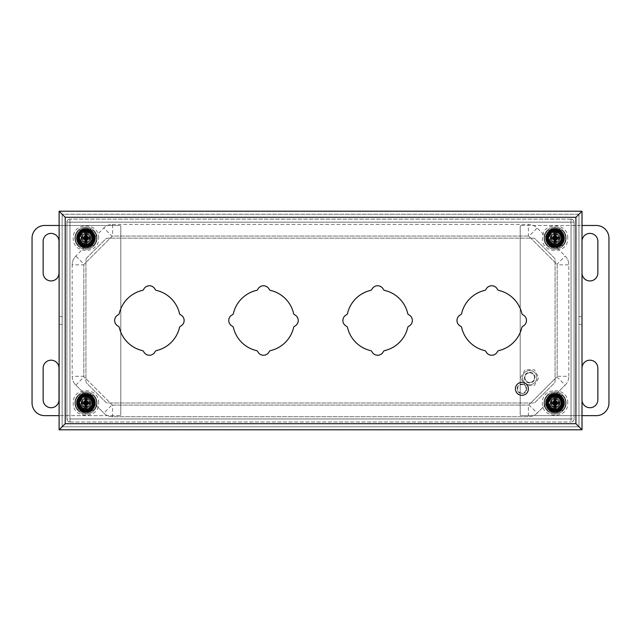 <?xml version="1.0" encoding="UTF-8"?>
<svg xmlns="http://www.w3.org/2000/svg" width="641" height="641" viewBox="0 0 641 641"><rect width="100%" height="100%" fill="white"/><g stroke="black" fill="none" stroke-linecap="round" stroke-linejoin="round"><path stroke-width="0.48" stroke-dasharray="3.21 2.4" d="M521.91 384.071A4.767 4.767 0 0 1 526.037 391.226A4.767 4.767 0 0 1 517.776 391.226A4.767 4.767 0 0 1 521.91 384.071A4.767 4.767 0 0 0 517.143 388.839A4.767 4.767 0 0 0 521.91 393.606A4.767 4.767 0 0 0 526.678 388.839A4.767 4.767 0 0 0 521.91 384.071M526.165 388.839A4.263 4.263 0 0 0 519.779 385.153A4.263 4.263 0 0 0 519.779 392.532A4.263 4.263 0 0 0 526.165 388.839M521.91 382.348A6.49 6.49 0 0 1 527.527 392.084A6.49 6.49 0 0 1 516.285 392.084A6.49 6.49 0 0 1 521.91 382.348M59.116 225.472L119.787 225.472A1.018 1.018 0 0 1 120.804 226.481L120.804 414.639A1.018 1.018 0 0 1 119.787 415.656L59.116 415.656M58.996 368.11A7.924 7.924 0 0 0 51.072 360.186A7.924 7.924 0 0 0 43.147 368.11L43.147 399.808A7.924 7.924 0 0 0 51.072 407.732A7.924 7.924 0 0 0 58.996 399.808L58.996 368.11M58.996 273.018L58.996 241.32A7.924 7.924 0 0 0 51.072 233.396A7.924 7.924 0 0 0 43.147 241.32L43.147 273.018A7.924 7.924 0 0 0 51.072 280.942A7.924 7.924 0 0 0 58.996 273.018M119.787 415.656L44.726 415.656A12.676 12.676 0 0 1 32.05 402.981L32.05 238.148A12.676 12.676 0 0 1 44.726 225.472L119.787 225.472A1.018 1.018 0 0 1 120.804 226.481L120.804 414.639A1.018 1.018 0 0 1 119.787 415.656M582.004 241.32L582.004 273.018A7.924 7.924 0 0 0 589.928 280.942A7.924 7.924 0 0 0 597.853 273.018L597.853 241.32A7.924 7.924 0 0 0 589.928 233.396A7.924 7.924 0 0 0 582.004 241.32L582.004 273.018M582.004 368.11L582.004 399.808A7.924 7.924 0 0 0 589.928 407.732A7.924 7.924 0 0 0 597.853 399.808L597.853 368.11A7.924 7.924 0 0 0 589.928 360.186A7.924 7.924 0 0 0 582.004 368.11L582.004 399.808M582.004 415.656L521.213 415.656A1.018 1.018 0 0 1 520.196 414.639L520.196 226.481A1.018 1.018 0 0 1 521.213 225.472L582.004 225.472M521.213 225.472L596.274 225.472A12.676 12.676 0 0 1 608.95 238.148L608.95 402.981A12.676 12.676 0 0 1 596.274 415.656L521.213 415.656A1.018 1.018 0 0 1 520.196 414.639L520.196 226.481A1.018 1.018 0 0 1 521.213 225.472M529.706 370.522A7.099 7.099 0 0 1 535.852 381.171A7.099 7.099 0 0 1 523.553 381.171A7.099 7.099 0 0 1 529.706 370.522A7.099 7.099 0 0 0 523.553 381.171A7.099 7.099 0 0 0 535.852 381.171A7.099 7.099 0 0 0 529.706 370.522M520.572 377.621L525.139 369.705L534.274 369.705L538.841 377.621L534.274 385.529L525.139 385.529L520.572 377.621L525.139 385.529L534.274 385.529L538.841 377.621L534.274 369.705L525.139 369.705L520.572 377.621M529.706 372.293A5.328 5.328 0 0 1 534.314 380.281A5.328 5.328 0 0 1 525.091 380.281A5.328 5.328 0 0 1 529.706 372.293M529.706 382.437A4.816 4.816 0 0 0 534.522 377.621A4.816 4.816 0 0 0 529.706 372.798A4.816 4.816 0 0 0 524.891 377.621A4.816 4.816 0 0 0 529.706 382.437M529.706 372.798A4.816 4.816 0 0 0 525.532 380.025A4.816 4.816 0 0 0 533.881 380.025A4.816 4.816 0 0 0 529.706 372.798M78.531 238.148A7.404 7.404 0 0 1 89.636 231.738A7.404 7.404 0 0 1 89.636 244.566A7.404 7.404 0 0 1 78.531 238.148A7.404 7.404 0 0 0 89.636 244.558A7.404 7.404 0 0 0 89.636 231.738A7.404 7.404 0 0 0 78.531 238.148L78.531 238.148A7.404 7.404 0 0 0 89.636 244.558A7.404 7.404 0 0 0 89.636 231.738A7.404 7.404 0 0 0 78.531 238.148M79.091 238.148A6.851 6.851 0 0 0 89.363 244.077A6.851 6.851 0 0 0 89.355 232.218A6.851 6.851 0 0 0 79.091 238.148L79.091 238.148A6.851 6.851 0 0 0 89.363 244.077A6.851 6.851 0 0 0 89.363 232.218A6.851 6.851 0 0 0 79.091 238.148M93.338 238.148A7.404 7.404 0 0 0 82.232 231.738A7.404 7.404 0 0 0 82.232 244.566A7.404 7.404 0 0 0 93.338 238.148A7.404 7.404 0 0 1 85.926 245.551A7.404 7.404 0 0 1 78.531 238.14A7.404 7.404 0 0 1 85.942 230.744A7.404 7.404 0 0 1 93.338 238.148A7.404 7.404 0 0 1 85.926 245.551A7.404 7.404 0 0 1 78.531 238.14A7.404 7.404 0 0 1 85.942 230.744A7.404 7.404 0 0 1 93.338 238.148M85.934 246.064C96.142 246.505 96.142 229.79 85.934 230.239C75.734 229.79 75.734 246.505 85.934 246.064M94.556 238.148A8.621 8.621 0 0 0 81.623 230.68A8.621 8.621 0 0 0 81.623 245.615A8.621 8.621 0 0 0 94.556 238.148A8.621 8.621 0 0 1 81.623 245.615A8.621 8.621 0 0 1 81.623 230.68A8.621 8.621 0 0 1 94.556 238.148M92.272 238.148A6.338 6.338 0 0 1 82.769 243.636A6.338 6.338 0 0 1 82.769 232.659A6.338 6.338 0 0 1 92.272 238.148A6.338 6.338 0 0 0 85.942 231.81A6.338 6.338 0 0 0 79.596 238.14A6.338 6.338 0 0 0 85.926 244.485A6.338 6.338 0 0 0 92.272 238.148A6.338 6.338 0 0 0 85.942 231.81A6.338 6.338 0 0 0 79.596 238.14A6.338 6.338 0 0 0 85.926 244.485A6.338 6.338 0 0 0 92.272 238.148M85.934 243.981C93.458 244.309 93.458 231.986 85.934 232.314C78.41 231.986 78.41 244.309 85.934 243.981M90.758 238.148A4.816 4.816 0 0 1 83.53 242.322A4.816 4.816 0 0 1 83.53 233.973A4.816 4.816 0 0 1 90.758 238.148A4.816 4.816 0 0 0 83.53 233.973A4.816 4.816 0 0 0 83.53 242.322A4.816 4.816 0 0 0 90.758 238.148M547.662 238.148A7.404 7.404 0 0 1 558.768 231.738A7.404 7.404 0 0 1 558.768 244.566A7.404 7.404 0 0 1 547.662 238.148A7.404 7.404 0 0 0 558.768 244.558A7.404 7.404 0 0 0 558.768 231.738A7.404 7.404 0 0 0 547.662 238.148L547.662 238.148A7.404 7.404 0 0 0 558.768 244.558A7.404 7.404 0 0 0 558.768 231.738A7.404 7.404 0 0 0 547.662 238.148M548.215 238.148A6.851 6.851 0 0 0 558.487 244.077A6.851 6.851 0 0 0 558.487 232.218A6.851 6.851 0 0 0 548.215 238.148L548.215 238.148A6.851 6.851 0 0 0 558.487 244.077A6.851 6.851 0 0 0 558.487 232.218A6.851 6.851 0 0 0 548.215 238.148M562.469 238.148A7.404 7.404 0 0 0 551.364 231.738A7.404 7.404 0 0 0 551.364 244.566A7.404 7.404 0 0 0 562.469 238.148A7.404 7.404 0 0 1 555.05 245.551A7.404 7.404 0 0 1 547.662 238.14A7.404 7.404 0 0 1 555.066 230.744A7.404 7.404 0 0 1 562.469 238.148A7.404 7.404 0 0 1 555.05 245.551A7.404 7.404 0 0 1 547.662 238.14A7.404 7.404 0 0 1 555.066 230.744A7.404 7.404 0 0 1 562.469 238.148M555.066 246.064C565.266 246.505 565.266 229.79 555.066 230.239C544.858 229.79 544.858 246.505 555.066 246.064M563.687 238.148A8.621 8.621 0 0 0 550.755 230.68A8.621 8.621 0 0 0 550.755 245.615A8.621 8.621 0 0 0 563.687 238.148A8.621 8.621 0 0 1 550.755 245.615A8.621 8.621 0 0 1 550.755 230.68A8.621 8.621 0 0 1 563.687 238.148M561.404 238.148A6.338 6.338 0 0 1 551.893 243.636A6.338 6.338 0 0 1 551.893 232.659A6.338 6.338 0 0 1 561.404 238.148A6.338 6.338 0 0 0 555.066 231.81A6.338 6.338 0 0 0 548.728 238.14A6.338 6.338 0 0 0 555.05 244.485A6.338 6.338 0 0 0 561.404 238.148A6.338 6.338 0 0 0 555.066 231.81A6.338 6.338 0 0 0 548.728 238.14A6.338 6.338 0 0 0 555.05 244.485A6.346 6.346 0 0 1 548.712 238.148A6.346 6.346 0 0 1 555.066 231.802A6.346 6.346 0 0 0 549.561 241.32A6.346 6.346 0 0 0 560.563 241.32A6.346 6.346 0 0 0 555.066 231.802A6.346 6.346 0 0 1 561.412 238.148A6.346 6.346 0 0 1 555.066 244.501A6.338 6.338 0 0 0 561.404 238.148M555.066 243.981C562.59 244.309 562.59 231.986 555.066 232.314C547.542 231.986 547.542 244.309 555.066 243.981M559.881 238.148A4.816 4.816 0 0 1 552.654 242.322A4.816 4.816 0 0 1 552.654 233.973A4.816 4.816 0 0 1 559.881 238.148A4.816 4.816 0 0 0 552.654 233.973A4.816 4.816 0 0 0 552.654 242.322A4.816 4.816 0 0 0 559.881 238.148M547.662 402.981A7.404 7.404 0 0 1 558.768 396.563A7.404 7.404 0 0 1 558.768 409.391A7.404 7.404 0 0 1 547.662 402.981A7.404 7.404 0 0 0 558.768 409.391A7.404 7.404 0 0 0 558.768 396.563A7.404 7.404 0 0 0 547.662 402.981L547.662 402.981A7.404 7.404 0 0 0 558.768 409.391A7.404 7.404 0 0 0 558.768 396.563A7.404 7.404 0 0 0 547.662 402.981M548.215 402.981A6.851 6.851 0 0 0 558.487 408.91A6.851 6.851 0 0 0 558.487 397.051A6.851 6.851 0 0 0 548.215 402.981L548.215 402.981A6.851 6.851 0 0 0 558.487 408.91A6.851 6.851 0 0 0 558.487 397.051A6.851 6.851 0 0 0 548.215 402.981M562.469 402.981A7.404 7.404 0 0 0 551.364 396.563A7.404 7.404 0 0 0 551.364 409.391A7.404 7.404 0 0 0 562.469 402.981A7.404 7.404 0 0 1 555.05 410.384A7.404 7.404 0 0 1 547.662 402.973A7.404 7.404 0 0 1 555.066 395.569A7.404 7.404 0 0 1 562.469 402.981A7.404 7.404 0 0 1 555.05 410.384A7.404 7.404 0 0 1 547.662 402.973A7.404 7.404 0 0 1 555.066 395.569A7.404 7.404 0 0 1 562.469 402.981M555.066 410.889C565.266 411.33 565.266 394.624 555.066 395.064C544.858 394.624 544.858 411.33 555.066 410.889M563.687 402.981A8.621 8.621 0 0 0 550.755 395.513A8.621 8.621 0 0 0 550.755 410.448A8.621 8.621 0 0 0 563.687 402.981A8.621 8.621 0 0 1 550.755 410.448A8.621 8.621 0 0 1 550.755 395.513A8.621 8.621 0 0 1 563.687 402.981M561.404 402.981A6.338 6.338 0 0 1 551.893 408.469A6.338 6.338 0 0 1 551.893 397.484A6.338 6.338 0 0 1 561.404 402.981A6.338 6.338 0 0 0 555.066 396.635A6.338 6.338 0 0 0 548.728 402.973A6.338 6.338 0 0 0 555.05 409.319A6.338 6.338 0 0 0 561.404 402.981A6.338 6.338 0 0 0 555.066 396.635A6.338 6.338 0 0 0 548.728 402.973A6.338 6.338 0 0 0 555.05 409.319A6.338 6.338 0 0 0 561.404 402.981M555.066 408.814C562.59 409.142 562.59 396.819 555.066 397.148C547.542 396.819 547.542 409.142 555.066 408.814M559.881 402.981A4.816 4.816 0 0 1 552.654 407.147A4.816 4.816 0 0 1 552.654 398.806A4.816 4.816 0 0 1 559.881 402.981A4.816 4.816 0 0 0 552.654 398.806A4.816 4.816 0 0 0 552.654 407.147A4.816 4.816 0 0 0 559.881 402.981M78.531 402.981A7.404 7.404 0 0 1 89.636 396.563A7.404 7.404 0 0 1 89.636 409.391A7.404 7.404 0 0 1 78.531 402.981A7.404 7.404 0 0 0 89.636 409.391A7.404 7.404 0 0 0 89.636 396.563A7.404 7.404 0 0 0 78.531 402.981L78.531 402.981A7.404 7.404 0 0 0 89.636 409.391A7.404 7.404 0 0 0 89.636 396.563A7.404 7.404 0 0 0 78.531 402.981M79.091 402.981A6.851 6.851 0 0 0 89.363 408.91A6.851 6.851 0 0 0 89.355 397.051A6.851 6.851 0 0 0 79.091 402.981L79.091 402.981A6.851 6.851 0 0 0 89.363 408.91A6.851 6.851 0 0 0 89.363 397.051A6.851 6.851 0 0 0 79.091 402.981M93.338 402.981A7.404 7.404 0 0 0 82.232 396.563A7.404 7.404 0 0 0 82.232 409.391A7.404 7.404 0 0 0 93.338 402.981A7.404 7.404 0 0 1 85.926 410.384A7.404 7.404 0 0 1 78.531 402.973A7.404 7.404 0 0 1 85.942 395.569A7.404 7.404 0 0 1 93.338 402.981A7.404 7.404 0 0 1 85.926 410.384A7.404 7.404 0 0 1 78.531 402.973A7.404 7.404 0 0 1 85.942 395.569A7.404 7.404 0 0 1 93.338 402.981M85.934 410.889C96.142 411.33 96.142 394.624 85.934 395.064C75.734 394.624 75.734 411.33 85.934 410.889M94.556 402.981A8.621 8.621 0 0 0 81.623 395.513A8.621 8.621 0 0 0 81.623 410.448A8.621 8.621 0 0 0 94.556 402.981A8.621 8.621 0 0 1 81.623 410.448A8.621 8.621 0 0 1 81.623 395.513A8.621 8.621 0 0 1 94.556 402.981M92.272 402.981A6.338 6.338 0 0 1 82.769 408.469A6.338 6.338 0 0 1 82.769 397.484A6.338 6.338 0 0 1 92.272 402.981A6.338 6.338 0 0 0 85.942 396.635A6.338 6.338 0 0 0 79.596 402.973A6.338 6.338 0 0 0 85.926 409.319A6.338 6.338 0 0 0 92.272 402.981A6.338 6.338 0 0 0 85.942 396.635A6.338 6.338 0 0 0 79.596 402.973A6.338 6.338 0 0 0 85.926 409.319A6.338 6.338 0 0 0 92.272 402.981M85.934 408.814C93.458 409.142 93.458 396.819 85.934 397.148C78.41 396.819 78.41 409.142 85.934 408.814M90.758 402.981A4.816 4.816 0 0 1 83.53 407.147A4.816 4.816 0 0 1 83.53 398.806A4.816 4.816 0 0 1 90.758 402.981A4.816 4.816 0 0 0 83.53 398.806A4.816 4.816 0 0 0 83.53 407.147A4.816 4.816 0 0 0 90.758 402.981M85.934 232.571A5.577 5.577 0 0 1 90.766 240.936A5.577 5.577 0 0 1 81.103 240.936A5.577 5.577 0 0 1 85.934 232.571A5.577 5.577 0 0 0 84.412 243.516A5.577 5.577 0 0 0 91.519 238.148A5.577 5.577 0 0 0 85.934 232.571M85.934 228.973A9.182 9.182 0 0 0 77.986 242.739A9.182 9.182 0 0 0 93.882 242.739A9.182 9.182 0 0 0 85.934 228.973M84.412 244.069L84.412 244.566A6.594 6.594 0 0 0 87.456 244.566L87.456 244.069A6.114 6.114 0 0 0 87.456 232.226L87.456 231.738A6.594 6.594 0 0 0 84.412 231.738L84.412 232.226A6.114 6.114 0 0 0 84.412 244.069L84.412 244.566A6.594 6.594 0 0 1 84.412 231.738L84.412 232.226M87.456 232.226L87.456 231.738A6.594 6.594 0 0 1 87.456 244.566L87.456 244.069M85.934 231.553A6.594 6.594 0 0 1 91.647 241.449A6.594 6.594 0 0 1 80.229 241.449A6.594 6.594 0 0 1 85.934 231.553M84.412 245.239A7.251 7.251 0 0 1 84.412 231.056M87.456 231.056A7.251 7.251 0 0 1 87.456 245.239M90.702 238.059A4.767 4.767 0 0 0 85.934 233.38A4.767 4.767 0 0 0 81.167 238.18A4.767 4.767 0 0 0 85.998 242.915A4.767 4.767 0 0 0 90.702 238.059A4.767 4.767 0 0 0 85.934 233.38A4.767 4.767 0 0 1 90.702 238.083A4.767 4.767 0 0 1 85.974 242.915A4.767 4.767 0 0 1 81.167 238.172A4.767 4.767 0 0 1 85.934 233.38A4.767 4.767 0 0 1 90.702 238.083A4.767 4.767 0 0 1 85.974 242.915A4.767 4.767 0 0 1 81.167 238.172A4.767 4.767 0 0 1 85.934 233.38A4.767 4.767 0 0 0 81.167 238.18A4.767 4.767 0 0 0 85.998 242.915A4.767 4.767 0 0 0 90.702 238.059M85.934 236.473A1.675 1.675 0 0 0 84.484 238.989A1.675 1.675 0 0 0 87.384 238.989A1.675 1.675 0 0 0 85.934 236.473M82.232 238.091A3.702 3.702 0 0 0 85.902 241.849A3.702 3.702 0 0 0 89.636 238.172A3.702 3.702 0 0 0 85.934 234.446A3.702 3.702 0 0 0 82.232 238.091M85.934 234.446A3.702 3.702 0 0 1 89.139 239.998A3.702 3.702 0 0 1 82.729 239.998A3.702 3.702 0 0 1 85.934 234.446M84.949 245.791L88.45 245.439L93.642 238.148C94.083 234.502 91.511 231.938 85.934 230.44C80.357 231.938 77.785 234.502 78.226 238.148L78.226 238.236M77.465 238.244A8.469 8.469 0 0 1 86.775 229.718A8.469 8.469 0 0 1 94.387 238.676A8.469 8.469 0 0 1 85.718 246.617A8.469 8.469 0 0 1 77.465 238.244M85.101 230.488L85.101 236.497M85.101 239.798L85.101 245.815M86.775 245.815L86.775 239.798M86.775 236.497L86.775 230.488M555.066 232.571A5.577 5.577 0 0 1 559.897 240.936A5.577 5.577 0 0 1 550.234 240.936A5.577 5.577 0 0 1 555.066 232.571A5.577 5.577 0 0 0 553.544 243.516A5.577 5.577 0 0 0 560.643 238.148A5.577 5.577 0 0 0 555.066 232.571M555.066 228.973A9.182 9.182 0 0 0 547.118 242.739A9.182 9.182 0 0 0 563.014 242.739A9.182 9.182 0 0 0 555.066 228.973M553.544 244.069L553.544 244.566A6.594 6.594 0 0 0 556.588 244.566L556.588 244.069A6.114 6.114 0 0 0 556.588 232.226L556.588 231.738A6.594 6.594 0 0 0 553.544 231.738L553.544 232.226A6.114 6.114 0 0 0 553.544 244.069L553.544 244.566A6.594 6.594 0 0 1 553.544 231.738L553.544 232.226M556.588 232.226L556.588 231.738A6.594 6.594 0 0 1 556.588 244.566L556.588 244.069M555.066 231.553A6.594 6.594 0 0 1 560.771 241.449A6.594 6.594 0 0 1 549.353 241.449A6.594 6.594 0 0 1 555.066 231.553M553.544 245.239A7.251 7.251 0 0 1 553.544 231.056M556.588 231.056A7.251 7.251 0 0 1 556.588 245.239M559.833 238.059A4.767 4.767 0 0 0 555.066 233.38A4.767 4.767 0 0 0 550.298 238.18A4.767 4.767 0 0 0 555.122 242.915A4.767 4.767 0 0 0 559.833 238.059A4.767 4.767 0 0 0 555.066 233.38A4.767 4.767 0 0 1 559.833 238.083A4.767 4.767 0 0 1 555.106 242.915A4.767 4.767 0 0 1 550.298 238.172A4.767 4.767 0 0 1 555.066 233.38A4.767 4.767 0 0 1 559.833 238.083A4.767 4.767 0 0 1 555.106 242.915A4.767 4.767 0 0 1 550.298 238.172A4.767 4.767 0 0 1 555.066 233.38A4.767 4.767 0 0 0 550.298 238.18A4.767 4.767 0 0 0 555.122 242.915A4.767 4.767 0 0 0 559.833 238.059M555.066 236.473A1.675 1.675 0 0 0 553.616 238.989A1.675 1.675 0 0 0 556.516 238.989A1.675 1.675 0 0 0 555.066 236.473M551.364 238.091A3.702 3.702 0 0 0 555.026 241.849A3.702 3.702 0 0 0 558.768 238.172A3.702 3.702 0 0 0 555.066 234.446A3.702 3.702 0 0 0 551.364 238.091M555.066 234.446A3.702 3.702 0 0 1 558.271 239.998A3.702 3.702 0 0 1 551.861 239.998A3.702 3.702 0 0 1 555.066 234.446M554.08 245.791L557.582 245.439L562.774 238.148C563.215 234.502 560.643 231.938 555.066 230.44C549.489 231.938 546.917 234.502 547.358 238.148L547.358 238.236M546.597 238.244A8.469 8.469 0 0 1 555.899 229.718A8.469 8.469 0 0 1 563.519 238.676A8.469 8.469 0 0 1 554.85 246.617A8.469 8.469 0 0 1 546.597 238.244M554.225 230.488L554.225 236.497M554.225 239.798L554.225 245.815M555.899 245.815L555.899 239.798M555.899 236.497L555.899 230.488M555.066 397.396A5.577 5.577 0 0 1 559.897 405.769A5.577 5.577 0 0 1 550.234 405.769A5.577 5.577 0 0 1 555.066 397.396A5.577 5.577 0 0 0 553.544 408.341A5.577 5.577 0 0 0 560.643 402.981A5.577 5.577 0 0 0 555.066 397.396M555.066 393.798A9.182 9.182 0 0 0 547.118 407.564A9.182 9.182 0 0 0 563.014 407.564A9.182 9.182 0 0 0 555.066 393.798M553.544 408.894L553.544 409.391A6.594 6.594 0 0 0 556.588 409.391L556.588 408.894A6.114 6.114 0 0 0 556.588 397.059L556.588 396.563A6.594 6.594 0 0 0 553.544 396.563L553.544 397.059A6.114 6.114 0 0 0 553.544 408.894L553.544 409.391A6.594 6.594 0 0 1 553.544 396.563L553.544 397.059M556.588 397.059L556.588 396.563A6.594 6.594 0 0 1 556.588 409.391L556.588 408.894M555.066 396.386A6.594 6.594 0 0 1 560.771 406.274A6.594 6.594 0 0 1 549.353 406.274A6.594 6.594 0 0 1 555.066 396.386M553.544 410.072A7.251 7.251 0 0 1 553.544 395.89M556.588 395.89A7.251 7.251 0 0 1 556.588 410.072M559.833 402.885A4.767 4.767 0 0 0 555.066 398.213A4.767 4.767 0 0 0 550.298 403.005A4.767 4.767 0 0 0 555.122 407.748A4.767 4.767 0 0 0 559.833 402.885A4.767 4.767 0 0 0 555.066 398.213A4.767 4.767 0 0 1 559.833 402.917A4.767 4.767 0 0 1 555.106 407.748A4.767 4.767 0 0 1 550.298 402.997A4.767 4.767 0 0 1 555.066 398.213A4.767 4.767 0 0 1 559.833 402.917A4.767 4.767 0 0 1 555.106 407.748A4.767 4.767 0 0 1 550.298 402.997A4.767 4.767 0 0 1 555.066 398.213A4.767 4.767 0 0 0 550.298 403.005A4.767 4.767 0 0 0 555.122 407.748A4.767 4.767 0 0 0 559.833 402.885M555.066 401.306A1.675 1.675 0 0 0 553.616 403.814A1.675 1.675 0 0 0 556.516 403.814A1.675 1.675 0 0 0 555.066 401.306M551.364 402.925A3.702 3.702 0 0 0 555.026 406.682A3.702 3.702 0 0 0 558.768 402.997A3.702 3.702 0 0 0 555.066 399.279A3.702 3.702 0 0 0 551.364 402.925M555.066 399.279A3.702 3.702 0 0 1 558.271 404.832A3.702 3.702 0 0 1 551.861 404.832A3.702 3.702 0 0 1 555.066 399.279M554.08 410.625L557.582 410.264L562.774 402.981C563.215 399.335 560.643 396.763 555.066 395.273C549.489 396.763 546.917 399.335 547.358 402.981L547.358 403.069M546.597 403.077A8.469 8.469 0 0 1 555.899 394.552A8.469 8.469 0 0 1 563.519 403.501A8.469 8.469 0 0 1 554.85 411.442A8.469 8.469 0 0 1 546.597 403.077M554.225 395.313L554.225 401.322M554.225 404.631L554.225 410.641M555.899 410.641L555.899 404.631M555.899 401.322L555.899 395.313M85.934 397.396A5.577 5.577 0 0 1 90.766 405.769A5.577 5.577 0 0 1 81.103 405.769A5.577 5.577 0 0 1 85.934 397.396A5.577 5.577 0 0 0 84.412 408.341A5.577 5.577 0 0 0 91.519 402.981A5.577 5.577 0 0 0 85.934 397.396M85.934 393.798A9.182 9.182 0 0 0 77.986 407.564A9.182 9.182 0 0 0 93.882 407.564A9.182 9.182 0 0 0 85.934 393.798M84.412 408.894L84.412 409.391A6.594 6.594 0 0 0 87.456 409.391L87.456 408.894A6.114 6.114 0 0 0 87.456 397.059L87.456 396.563A6.594 6.594 0 0 0 84.412 396.563L84.412 397.059A6.114 6.114 0 0 0 84.412 408.894L84.412 409.391A6.594 6.594 0 0 1 84.412 396.563L84.412 397.059M87.456 397.059L87.456 396.563A6.594 6.594 0 0 1 87.456 409.391L87.456 408.894M85.934 396.386A6.594 6.594 0 0 1 91.647 406.274A6.594 6.594 0 0 1 80.229 406.274A6.594 6.594 0 0 1 85.934 396.386M84.412 410.072A7.251 7.251 0 0 1 84.412 395.89M87.456 395.89A7.251 7.251 0 0 1 87.456 410.072M90.702 402.885A4.767 4.767 0 0 0 85.934 398.213A4.767 4.767 0 0 0 81.167 403.005A4.767 4.767 0 0 0 85.998 407.748A4.767 4.767 0 0 0 90.702 402.885A4.767 4.767 0 0 0 85.934 398.213A4.767 4.767 0 0 1 90.702 402.917A4.767 4.767 0 0 1 85.974 407.748A4.767 4.767 0 0 1 81.167 402.997A4.767 4.767 0 0 1 85.934 398.213A4.767 4.767 0 0 1 90.702 402.917A4.767 4.767 0 0 1 85.974 407.748A4.767 4.767 0 0 1 81.167 402.997A4.767 4.767 0 0 1 85.934 398.213A4.767 4.767 0 0 0 81.167 403.005A4.767 4.767 0 0 0 85.998 407.748A4.767 4.767 0 0 0 90.702 402.885M85.934 401.306A1.675 1.675 0 0 0 84.484 403.814A1.675 1.675 0 0 0 87.384 403.814A1.675 1.675 0 0 0 85.934 401.306M82.232 402.925A3.702 3.702 0 0 0 85.902 406.682A3.702 3.702 0 0 0 89.636 402.997A3.702 3.702 0 0 0 85.934 399.279A3.702 3.702 0 0 0 82.232 402.925M85.934 399.279A3.702 3.702 0 0 1 89.139 404.832A3.702 3.702 0 0 1 82.729 404.832A3.702 3.702 0 0 1 85.934 399.279M84.949 410.625L88.45 410.264L93.642 402.981C94.083 399.335 91.511 396.763 85.934 395.273C80.357 396.763 77.785 399.335 78.226 402.981L78.226 403.069M77.465 403.077A8.469 8.469 0 0 1 86.775 394.552A8.469 8.469 0 0 1 94.387 403.501A8.469 8.469 0 0 1 85.718 411.442A8.469 8.469 0 0 1 77.465 403.077M85.101 395.313L85.101 401.322M85.101 404.631L85.101 410.641M86.775 410.641L86.775 404.631M86.775 401.322L86.775 395.313M528.913 404.848L537.166 413.092L565.178 385.081L537.166 413.092A12.427 12.427 0 0 1 528.376 416.738L112.624 416.738L112.624 405.072L528.376 405.072A0.761 0.761 0 0 0 528.913 404.848L556.933 376.828L528.913 404.848A0.761 0.761 0 0 1 528.376 405.072L528.376 416.738L112.624 416.738A12.427 12.427 0 0 1 103.834 413.092L75.822 385.081L103.834 413.092L112.087 404.848A0.761 0.761 0 0 0 112.624 405.072L528.376 405.072M537.166 413.092A12.427 12.427 0 0 1 528.376 416.738M112.624 405.072A0.761 0.761 0 0 1 112.087 404.848L84.067 376.828A0.761 0.761 0 0 1 83.843 376.291L83.843 264.837A0.761 0.761 0 0 1 84.067 264.3L112.087 236.281A0.761 0.761 0 0 1 112.624 236.056L528.376 236.056A0.761 0.761 0 0 1 528.913 236.281L556.933 264.3A0.761 0.761 0 0 1 557.157 264.837L557.157 376.291A0.761 0.761 0 0 1 556.933 376.828A0.761 0.761 0 0 0 557.157 376.291L568.823 376.291L568.823 264.837A12.427 12.427 0 0 0 565.178 256.047L537.166 228.028A12.427 12.427 0 0 0 528.376 224.39L112.624 224.39A12.427 12.427 0 0 0 103.834 228.028L75.822 256.047A12.427 12.427 0 0 0 72.177 264.837L72.177 376.291A12.427 12.427 0 0 0 75.822 385.081A12.427 12.427 0 0 1 72.177 376.291L83.843 376.291L83.843 264.837A0.761 0.761 0 0 1 84.067 264.3L112.087 236.281A0.761 0.761 0 0 1 112.624 236.056L528.376 236.056A0.761 0.761 0 0 1 528.913 236.281L556.933 264.3A0.761 0.761 0 0 1 557.157 264.837L557.157 376.291M112.624 416.738A12.427 12.427 0 0 1 103.834 413.092M565.178 385.081A12.427 12.427 0 0 0 568.823 376.291A12.427 12.427 0 0 1 565.178 385.081L556.933 376.828M75.822 385.081L84.067 376.828A0.761 0.761 0 0 1 83.843 376.291A0.761 0.761 0 0 0 84.067 376.828L112.087 404.848M568.823 376.291L568.823 264.837A12.427 12.427 0 0 0 565.178 256.047L537.166 228.028A12.427 12.427 0 0 0 528.376 224.39L112.624 224.39A12.427 12.427 0 0 0 103.834 228.028L75.822 256.047A12.427 12.427 0 0 0 72.177 264.837L72.177 376.291M582.004 429.791L582.004 211.21L59.116 211.21L59.116 429.791L582.004 429.791M65.214 217.299L65.214 423.701L62.153 426.762L578.975 426.762L578.975 214.238L578.975 426.762L62.153 426.762L62.153 214.238L578.975 214.238L575.914 217.299L65.214 217.299L62.153 214.238L578.975 214.238M582.004 316.55L582.004 324.45L582.004 316.55L578.975 316.55L578.975 324.45L578.975 316.55L582.004 316.55M59.116 316.55L59.116 324.45L59.116 316.55L62.153 316.55L62.153 324.45L62.153 316.55L59.116 316.55M86.062 231.802A6.346 6.346 0 0 0 80.566 241.32A6.346 6.346 0 0 0 91.559 241.32A6.346 6.346 0 0 0 86.062 231.802A6.346 6.346 0 0 1 92.416 238.148A6.346 6.346 0 0 1 86.062 244.501A6.346 6.346 0 0 1 79.716 238.148A6.346 6.346 0 0 1 86.062 231.802M86.062 396.499A6.346 6.346 0 0 0 80.566 406.025A6.346 6.346 0 0 0 91.559 406.025A6.346 6.346 0 0 0 86.062 396.499A6.346 6.346 0 0 1 92.416 402.852A6.346 6.346 0 0 1 86.062 409.198A6.346 6.346 0 0 1 79.716 402.852A6.346 6.346 0 0 1 86.062 396.499M555.066 396.499A6.346 6.346 0 0 0 549.561 406.025A6.346 6.346 0 0 0 560.563 406.025A6.346 6.346 0 0 0 555.066 396.499A6.346 6.346 0 0 1 561.412 402.852A6.346 6.346 0 0 1 555.066 409.198A6.346 6.346 0 0 1 548.712 402.852A6.346 6.346 0 0 1 555.066 396.499M62.153 426.762L62.153 214.238M522.912 314.803A6.338 6.338 0 0 1 522.912 326.197A2.027 2.027 0 0 0 521.83 327.559A30.912 30.912 0 0 1 498.786 350.595A2.027 2.027 0 0 0 497.432 351.685A6.338 6.338 0 0 1 486.03 351.685A2.027 2.027 0 0 0 484.676 350.595A30.912 30.912 0 0 1 461.64 327.559A2.027 2.027 0 0 0 460.55 326.197A6.338 6.338 0 0 1 460.55 314.803A2.027 2.027 0 0 0 461.64 313.441A30.912 30.912 0 0 1 484.676 290.405A2.027 2.027 0 0 0 486.03 289.315A6.338 6.338 0 0 1 497.432 289.315A2.027 2.027 0 0 0 498.786 290.405A30.912 30.912 0 0 1 521.83 313.441A2.027 2.027 0 0 0 522.912 314.803M180.578 314.803A6.338 6.338 0 0 1 180.578 326.197A2.027 2.027 0 0 0 179.488 327.559A30.912 30.912 0 0 1 156.452 350.595A2.027 2.027 0 0 0 155.09 351.685A6.338 6.338 0 0 1 143.696 351.685A2.027 2.027 0 0 0 142.334 350.595A30.912 30.912 0 0 1 119.298 327.559A2.027 2.027 0 0 0 118.216 326.197A6.338 6.338 0 0 1 118.216 314.803A2.027 2.027 0 0 0 119.298 313.441A30.912 30.912 0 0 1 142.334 290.405A2.027 2.027 0 0 0 143.696 289.315A6.338 6.338 0 0 1 155.09 289.315A2.027 2.027 0 0 0 156.452 290.405A30.912 30.912 0 0 1 179.488 313.441A2.027 2.027 0 0 0 180.578 314.803M232.33 326.197A6.338 6.338 0 0 1 232.33 314.803A2.027 2.027 0 0 0 233.412 313.441A30.912 30.912 0 0 1 256.448 290.405A2.027 2.027 0 0 0 257.81 289.315A6.338 6.338 0 0 1 269.204 289.315A2.027 2.027 0 0 0 270.566 290.405A30.912 30.912 0 0 1 293.602 313.441A2.027 2.027 0 0 0 294.692 314.803A6.338 6.338 0 0 1 294.692 326.197A2.027 2.027 0 0 0 293.602 327.559A30.912 30.912 0 0 1 270.566 350.595A2.027 2.027 0 0 0 269.204 351.685A6.338 6.338 0 0 1 257.81 351.685A2.027 2.027 0 0 0 256.448 350.595A30.912 30.912 0 0 1 233.412 327.559A2.027 2.027 0 0 0 232.33 326.197M346.436 326.197A6.338 6.338 0 0 1 346.436 314.803A2.027 2.027 0 0 0 347.526 313.441A30.912 30.912 0 0 1 370.562 290.405A2.027 2.027 0 0 0 371.924 289.315A6.338 6.338 0 0 1 383.318 289.315A2.027 2.027 0 0 0 384.68 290.405A30.912 30.912 0 0 1 407.716 313.441A2.027 2.027 0 0 0 408.798 314.803A6.338 6.338 0 0 1 408.798 326.197A2.027 2.027 0 0 0 407.716 327.559A30.912 30.912 0 0 1 384.68 350.595A2.027 2.027 0 0 0 383.318 351.685A6.338 6.338 0 0 1 371.924 351.685A2.027 2.027 0 0 0 370.562 350.595A30.912 30.912 0 0 1 347.526 327.559A2.027 2.027 0 0 0 346.436 326.197M578.975 426.762L575.914 423.701L575.914 217.299M62.153 324.45L59.116 324.45L62.153 324.45M582.004 324.45L578.975 324.45L582.004 324.45M69.957 421.994L571.043 421.994L69.957 421.994A3.045 3.045 0 0 1 66.92 418.95L66.92 222.171L66.92 418.95A3.045 3.045 0 0 0 69.957 421.994A3.045 3.045 0 0 1 66.92 418.95L69.957 418.95L69.949 222.171L69.957 418.958L571.043 418.958L69.949 418.95L571.043 418.95L571.051 222.171L571.043 418.958L571.043 222.163L69.949 222.171L69.957 418.95L69.957 222.171L571.043 222.171L571.043 418.95L66.92 418.95A3.045 3.045 0 0 0 69.957 421.994L69.957 418.95L69.957 421.994M574.08 222.171L574.08 418.95L574.08 222.171A3.045 3.045 0 0 0 571.043 219.134L69.957 219.134L571.043 219.134A3.045 3.045 0 0 1 574.08 222.171A3.045 3.045 0 0 0 571.043 219.134L571.043 222.171L571.043 219.134A3.045 3.045 0 0 1 574.08 222.171L571.043 222.171L574.08 222.171M85.934 394.936A8.037 8.037 0 0 0 78.971 406.995A8.037 8.037 0 0 0 92.897 406.995A8.037 8.037 0 0 0 85.934 394.936A8.037 8.037 0 0 0 78.971 406.995A8.037 8.037 0 0 0 92.897 406.995A8.037 8.037 0 0 0 85.934 394.936M555.066 394.936A8.037 8.037 0 0 0 548.103 406.995A8.037 8.037 0 0 0 562.029 406.995A8.037 8.037 0 0 0 555.066 394.936A8.037 8.037 0 0 0 548.103 406.995A8.037 8.037 0 0 0 562.029 406.995A8.037 8.037 0 0 0 555.066 394.936M555.066 230.111A8.037 8.037 0 0 0 548.103 242.17A8.037 8.037 0 0 0 562.029 242.17A8.037 8.037 0 0 0 555.066 230.111A8.037 8.037 0 0 0 548.103 242.17A8.037 8.037 0 0 0 562.029 242.17A8.037 8.037 0 0 0 555.066 230.111M85.934 230.111A8.037 8.037 0 0 0 78.971 242.17A8.037 8.037 0 0 0 92.897 242.17A8.037 8.037 0 0 0 85.934 230.111A8.037 8.037 0 0 0 78.971 242.17A8.037 8.037 0 0 0 92.897 242.17A8.037 8.037 0 0 0 85.934 230.111M86.864 257.826A3.173 3.173 0 0 0 85.934 260.07L85.934 381.058A3.173 3.173 0 0 0 86.864 383.302L105.613 402.051A3.173 3.173 0 0 0 107.856 402.981L533.144 402.981A3.173 3.173 0 0 0 535.387 402.051L554.136 383.302A3.173 3.173 0 0 0 555.066 381.058L555.066 260.07A3.173 3.173 0 0 0 554.136 257.826L535.387 239.077A3.173 3.173 0 0 0 533.144 238.148L107.856 238.148A3.173 3.173 0 0 0 105.613 239.077L86.864 257.826A3.173 3.173 0 0 0 85.934 260.07L85.934 381.058A3.173 3.173 0 0 0 86.864 383.302L105.613 402.051A3.173 3.173 0 0 0 107.856 402.981L533.144 402.981A3.173 3.173 0 0 0 535.387 402.051L554.136 383.302A3.173 3.173 0 0 0 555.066 381.058L555.066 260.07A3.173 3.173 0 0 0 554.136 257.826L535.387 239.077A3.173 3.173 0 0 0 533.144 238.148L107.856 238.148A3.173 3.173 0 0 0 105.613 239.077L86.864 257.826M69.957 219.134A3.045 3.045 0 0 0 66.92 222.171A3.045 3.045 0 0 1 69.957 219.134A3.045 3.045 0 0 0 66.92 222.171A3.045 3.045 0 0 1 69.957 219.134L69.957 222.171L66.92 222.171L69.957 222.171L69.957 219.134M574.08 418.95A3.045 3.045 0 0 1 571.043 421.994A3.045 3.045 0 0 0 574.08 418.95L571.043 418.95L571.043 421.994L571.043 418.95L574.08 418.95M85.934 391.907A11.073 11.073 0 0 0 76.343 408.517A11.073 11.073 0 0 0 95.525 408.517A11.073 11.073 0 0 0 85.934 391.907A11.073 11.073 0 0 0 76.343 408.517A11.073 11.073 0 0 0 95.525 408.517A11.073 11.073 0 0 0 85.934 391.907M555.066 391.907A11.073 11.073 0 0 0 545.475 408.517A11.073 11.073 0 0 0 564.657 408.517A11.073 11.073 0 0 0 555.066 391.907A11.073 11.073 0 0 0 545.475 408.517A11.073 11.073 0 0 0 564.657 408.517A11.073 11.073 0 0 0 555.066 391.907M555.066 227.074A11.073 11.073 0 0 0 545.475 243.684A11.073 11.073 0 0 0 564.657 243.684A11.073 11.073 0 0 0 555.066 227.074A11.073 11.073 0 0 0 545.475 243.684A11.073 11.073 0 0 0 564.657 243.684A11.073 11.073 0 0 0 555.066 227.074M85.934 227.074A11.073 11.073 0 0 0 76.343 243.684A11.073 11.073 0 0 0 95.525 243.684A11.073 11.073 0 0 0 85.934 227.074A11.073 11.073 0 0 0 76.343 243.684A11.073 11.073 0 0 0 95.525 243.684A11.073 11.073 0 0 0 85.934 227.074M96.27 238.148C96.839 251.472 75.029 251.472 75.606 238.148C75.029 224.823 96.839 224.823 96.27 238.148C96.855 243.035 93.41 246.481 85.934 248.484C78.458 246.481 75.013 243.035 75.606 238.148C75.013 233.26 78.458 229.823 85.934 227.819C93.41 229.823 96.855 233.26 96.27 238.148M565.394 238.148C565.971 251.472 544.161 251.472 544.73 238.148C544.161 224.823 565.971 224.823 565.394 238.148C565.987 243.035 562.542 246.481 555.066 248.484C547.59 246.481 544.145 243.035 544.73 238.148C544.145 233.26 547.59 229.823 555.066 227.819C562.542 229.823 565.987 233.26 565.394 238.148M565.394 402.981C565.971 416.305 544.161 416.305 544.73 402.981C544.161 389.656 565.971 389.648 565.394 402.981C565.987 407.86 562.542 411.306 555.066 413.309C547.59 411.306 544.145 407.86 544.73 402.981C544.145 398.093 547.59 394.648 555.066 392.645C562.542 394.648 565.987 398.093 565.394 402.981M96.27 402.981C96.839 416.305 75.029 416.305 75.606 402.981C75.029 389.656 96.839 389.648 96.27 402.981C96.855 407.86 93.41 411.306 85.934 413.309C78.458 411.306 75.013 407.86 75.606 402.981C75.013 398.093 78.458 394.648 85.934 392.645C93.41 394.648 96.855 398.093 96.27 402.981M90.477 238.059A4.543 4.543 0 0 0 85.934 233.604A4.543 4.543 0 0 0 81.391 238.18A4.543 4.543 0 0 0 85.998 242.691A4.543 4.543 0 0 0 90.477 238.059M90.477 238.083A4.543 4.543 0 0 1 85.934 242.691A4.543 4.543 0 0 1 81.391 238.172A4.543 4.543 0 0 1 85.894 233.604A4.543 4.543 0 0 1 90.477 238.083M85.934 242.074A3.926 3.926 0 0 1 82.008 238.091A3.926 3.926 0 0 1 85.974 234.221A3.926 3.926 0 0 1 89.86 238.172A3.926 3.926 0 0 1 85.934 242.074M559.609 238.059A4.543 4.543 0 0 0 555.066 233.604A4.543 4.543 0 0 0 550.523 238.18A4.543 4.543 0 0 0 555.122 242.691A4.543 4.543 0 0 0 559.609 238.059M559.609 238.083A4.543 4.543 0 0 1 555.066 242.691A4.543 4.543 0 0 1 550.523 238.172A4.543 4.543 0 0 1 555.026 233.604A4.543 4.543 0 0 1 559.609 238.083M555.066 242.074A3.926 3.926 0 0 1 551.14 238.091A3.926 3.926 0 0 1 555.098 234.221A3.926 3.926 0 0 1 558.992 238.172A3.926 3.926 0 0 1 555.066 242.074M559.609 402.885A4.543 4.543 0 0 0 555.066 398.43A4.543 4.543 0 0 0 550.523 403.005A4.543 4.543 0 0 0 555.122 407.524A4.543 4.543 0 0 0 559.609 402.885M559.609 402.917A4.543 4.543 0 0 1 555.066 407.524A4.543 4.543 0 0 1 550.523 402.997A4.543 4.543 0 0 1 555.026 398.43A4.543 4.543 0 0 1 559.609 402.917M555.066 406.907A3.926 3.926 0 0 1 551.14 402.917A3.926 3.926 0 0 1 555.098 399.055A3.926 3.926 0 0 1 558.992 402.997A3.926 3.926 0 0 1 555.066 406.907M90.477 402.885A4.543 4.543 0 0 0 85.934 398.43A4.543 4.543 0 0 0 81.391 403.005A4.543 4.543 0 0 0 85.998 407.524A4.543 4.543 0 0 0 90.477 402.885M90.477 402.917A4.543 4.543 0 0 1 85.934 407.524A4.543 4.543 0 0 1 81.391 402.997A4.543 4.543 0 0 1 85.894 398.43A4.543 4.543 0 0 1 90.477 402.917M85.934 406.907A3.926 3.926 0 0 1 82.008 402.917A3.926 3.926 0 0 1 85.974 399.055A3.926 3.926 0 0 1 89.86 402.997A3.926 3.926 0 0 1 85.934 406.907M557.157 264.837A0.761 0.761 0 0 0 556.933 264.3L565.178 256.047A12.427 12.427 0 0 1 568.823 264.837L557.157 264.837M528.913 236.281A0.761 0.761 0 0 0 528.376 236.056L528.376 224.39A12.427 12.427 0 0 1 537.166 228.028L528.913 236.281M112.624 236.056A0.761 0.761 0 0 0 112.087 236.281L103.834 228.028A12.427 12.427 0 0 1 112.624 224.39L112.624 236.056M84.067 264.3A0.761 0.761 0 0 0 83.843 264.837L72.177 264.837A12.427 12.427 0 0 1 75.822 256.047L84.067 264.3M65.214 423.701L575.914 423.701M571.043 222.171L69.957 222.171L69.957 418.95L571.043 418.95L571.043 222.171L571.043 418.95L69.957 418.95L69.957 222.171L571.051 222.171M98.618 238.148C99.347 221.938 72.858 221.674 73.258 237.891C72.217 254.413 99.331 254.685 98.618 238.148M567.742 238.148C568.471 221.938 541.982 221.674 542.39 237.891C541.341 254.413 568.455 254.685 567.742 238.148M567.742 402.981C568.471 386.771 541.982 386.507 542.39 402.724C541.341 419.238 568.455 419.51 567.742 402.981M98.618 402.981C99.347 386.771 72.858 386.507 73.258 402.724C72.217 419.238 99.331 419.51 98.618 402.981"/><path stroke-width="0.96" d="M521.91 382.348A6.49 6.49 0 0 1 527.527 392.084A6.49 6.49 0 0 1 516.285 392.084A6.49 6.49 0 0 1 521.91 382.348M58.996 399.808L58.996 368.11A7.924 7.924 0 0 0 51.072 360.186A7.924 7.924 0 0 0 43.147 368.11L43.147 399.808A7.924 7.924 0 0 0 51.072 407.732A7.924 7.924 0 0 0 58.996 399.808M43.147 273.018A7.924 7.924 0 0 0 51.072 280.942A7.924 7.924 0 0 0 58.996 273.018L58.996 241.32A7.924 7.924 0 0 0 51.072 233.396A7.924 7.924 0 0 0 43.147 241.32L43.147 273.018M59.116 415.656L44.726 415.656A12.676 12.676 0 0 1 32.05 402.981L32.05 238.148A12.676 12.676 0 0 1 44.726 225.472L59.116 225.472M582.004 273.018A7.924 7.924 0 0 0 589.928 280.942A7.924 7.924 0 0 0 597.853 273.018L597.853 241.32A7.924 7.924 0 0 0 589.928 233.396A7.924 7.924 0 0 0 582.004 241.32M582.004 399.808A7.924 7.924 0 0 0 589.928 407.732A7.924 7.924 0 0 0 597.853 399.808L597.853 368.11A7.924 7.924 0 0 0 589.928 360.186A7.924 7.924 0 0 0 582.004 368.11M582.004 225.472L596.274 225.472A12.676 12.676 0 0 1 608.95 238.148L608.95 402.981A12.676 12.676 0 0 1 596.274 415.656L582.004 415.656M85.934 228.973A9.182 9.182 0 0 0 77.986 242.739A9.182 9.182 0 0 0 93.882 242.739A9.182 9.182 0 0 0 85.934 228.973M78.226 238.236L84.949 245.791M86.775 246.577A8.469 8.469 0 0 1 85.101 246.577L85.101 239.798L85.261 241.433L86.615 241.433L86.775 239.798L86.775 245.815C90.229 245.767 92.52 243.211 93.642 238.148C92.52 233.092 90.229 230.536 86.775 230.488L86.775 236.497L86.615 234.862L85.261 234.862L85.101 236.497L85.101 229.718A8.469 8.469 0 0 1 94.403 238.148A8.469 8.469 0 0 1 86.775 246.577A8.469 8.469 0 0 0 86.775 229.718L86.775 230.488L86.775 229.718M85.101 246.577A8.469 8.469 0 0 1 85.101 229.718L85.101 230.488C81.647 230.536 79.356 233.092 78.226 238.148C79.356 243.211 81.647 245.767 85.101 245.815L85.101 246.577A8.469 8.469 0 0 1 85.101 229.718M85.101 235.768L83.554 237.314L81.88 237.314L81.88 238.989L83.554 238.989L85.101 240.535M86.775 240.535L88.322 238.989L89.996 238.989L89.996 237.314L88.322 237.314L86.775 235.768M86.615 236.217L85.934 238.148L87.336 236.745M86.615 234.862L85.934 238.148L88.322 237.314M85.261 234.862L85.934 238.148L89.996 237.314M85.261 236.217L85.934 238.148L89.996 238.989M84.532 236.745L85.934 238.148L88.322 238.989M83.554 237.314L85.934 238.148L87.336 239.55M81.88 237.314L85.934 238.148L86.615 240.079M81.88 238.989L85.934 238.148L86.615 241.433M83.554 238.989L85.934 238.148L85.261 241.433M84.532 239.55L85.934 238.148L85.261 240.079M555.066 228.973A9.182 9.182 0 0 0 547.118 242.739A9.182 9.182 0 0 0 563.014 242.739A9.182 9.182 0 0 0 555.066 228.973M547.358 238.236L554.08 245.791M555.899 246.577A8.469 8.469 0 0 1 554.225 246.577L554.225 239.798L554.385 241.433L555.739 241.433L555.899 239.798L555.899 245.815C559.353 245.767 561.644 243.211 562.774 238.148C561.644 233.092 559.353 230.536 555.899 230.488L555.899 236.497L555.739 234.862L554.385 234.862L554.225 236.497L554.225 229.718A8.469 8.469 0 0 1 563.535 238.148A8.469 8.469 0 0 1 555.899 246.577A8.469 8.469 0 0 0 555.899 229.718L555.899 230.488L555.899 229.718M554.225 246.577A8.469 8.469 0 0 1 554.225 229.718L554.225 230.488C550.771 230.536 548.48 233.092 547.358 238.148C548.48 243.211 550.771 245.767 554.225 245.815L554.225 246.577A8.469 8.469 0 0 1 554.225 229.718M554.225 235.768L552.678 237.314L551.004 237.314L551.004 238.989L552.678 238.989L554.225 240.535M555.899 240.535L557.446 238.989L559.12 238.989L559.12 237.314L557.446 237.314L555.899 235.768M555.739 236.217L555.066 238.148L556.468 236.745M555.739 234.862L555.066 238.148L557.446 237.314M554.385 234.862L555.066 238.148L559.12 237.314M554.385 236.217L555.066 238.148L559.12 238.989M553.664 236.745L555.066 238.148L557.446 238.989M552.678 237.314L555.066 238.148L556.468 239.55M551.004 237.314L555.066 238.148L555.739 240.079M551.004 238.989L555.066 238.148L555.739 241.433M552.678 238.989L555.066 238.148L554.385 241.433M553.664 239.55L555.066 238.148L554.385 240.079M555.066 393.798A9.182 9.182 0 0 0 547.118 407.564A9.182 9.182 0 0 0 563.014 407.564A9.182 9.182 0 0 0 555.066 393.798M547.358 403.069L554.08 410.625M555.899 411.41A8.469 8.469 0 0 1 554.225 411.41L554.225 404.631L554.385 406.258L555.739 406.258L555.899 404.631L555.899 410.641C559.353 410.593 561.644 408.037 562.774 402.981C561.644 397.917 559.353 395.361 555.899 395.313L555.899 401.322L555.739 399.696L554.385 399.696L554.225 401.322L554.225 394.552A8.469 8.469 0 0 1 563.535 402.981A8.469 8.469 0 0 1 555.899 411.41A8.469 8.469 0 0 0 555.899 394.552L555.899 395.313L555.899 394.552M554.225 411.41A8.469 8.469 0 0 1 554.225 394.552L554.225 395.313C550.771 395.361 548.48 397.917 547.358 402.981C548.48 408.037 550.771 410.593 554.225 410.641L554.225 411.41A8.469 8.469 0 0 1 554.225 394.552M554.225 400.593L552.678 402.139L551.004 402.139L551.004 403.814L552.678 403.814L554.225 405.36M555.899 405.36L557.446 403.814L559.12 403.814L559.12 402.139L557.446 402.139L555.899 400.593M555.739 401.05L555.066 402.981L556.468 401.578M555.739 399.696L555.066 402.981L557.446 402.139M554.385 399.696L555.066 402.981L559.12 402.139M554.385 401.05L555.066 402.981L559.12 403.814M553.664 401.578L555.066 402.981L557.446 403.814M552.678 402.139L555.066 402.981L556.468 404.383M551.004 402.139L555.066 402.981L555.739 404.904M551.004 403.814L555.066 402.981L555.739 406.258M552.678 403.814L555.066 402.981L554.385 406.258M553.664 404.383L555.066 402.981L554.385 404.904M85.934 393.798A9.182 9.182 0 0 0 77.986 407.564A9.182 9.182 0 0 0 93.882 407.564A9.182 9.182 0 0 0 85.934 393.798M78.226 403.069L84.949 410.625M86.775 411.41A8.469 8.469 0 0 1 85.101 411.41L85.101 404.631L85.261 406.258L86.615 406.258L86.775 404.631L86.775 410.641C90.229 410.593 92.52 408.037 93.642 402.981C92.52 397.917 90.229 395.361 86.775 395.313L86.775 401.322L86.615 399.696L85.261 399.696L85.101 401.322L85.101 394.552A8.469 8.469 0 0 1 94.403 402.981A8.469 8.469 0 0 1 86.775 411.41A8.469 8.469 0 0 0 86.775 394.552L86.775 395.313L86.775 394.552M85.101 411.41A8.469 8.469 0 0 1 85.101 394.552L85.101 395.313C81.647 395.361 79.356 397.917 78.226 402.981C79.356 408.037 81.647 410.593 85.101 410.641L85.101 411.41A8.469 8.469 0 0 1 85.101 394.552M85.101 400.593L83.554 402.139L81.88 402.139L81.88 403.814L83.554 403.814L85.101 405.36M86.775 405.36L88.322 403.814L89.996 403.814L89.996 402.139L88.322 402.139L86.775 400.593M86.615 401.05L85.934 402.981L87.336 401.578M86.615 399.696L85.934 402.981L88.322 402.139M85.261 399.696L85.934 402.981L89.996 402.139M85.261 401.05L85.934 402.981L89.996 403.814M84.532 401.578L85.934 402.981L88.322 403.814M83.554 402.139L85.934 402.981L87.336 404.383M81.88 402.139L85.934 402.981L86.615 404.904M81.88 403.814L85.934 402.981L86.615 406.258M83.554 403.814L85.934 402.981L85.261 406.258M84.532 404.383L85.934 402.981L85.261 404.904M582.004 211.21L582.004 429.791L59.116 429.791L59.116 211.21L582.004 211.21L575.914 217.299L65.214 217.299L59.116 211.21M522.912 314.803A2.027 2.027 0 0 1 521.83 313.441A30.912 30.912 0 0 0 498.786 290.405A2.027 2.027 0 0 1 497.432 289.315A6.338 6.338 0 0 0 486.03 289.315A2.027 2.027 0 0 1 484.676 290.405A30.912 30.912 0 0 0 461.64 313.441A2.027 2.027 0 0 1 460.55 314.803A6.338 6.338 0 0 0 460.55 326.197A2.027 2.027 0 0 1 461.64 327.559A30.912 30.912 0 0 0 484.676 350.595A2.027 2.027 0 0 1 486.03 351.685A6.338 6.338 0 0 0 497.432 351.685A2.027 2.027 0 0 1 498.786 350.595A30.912 30.912 0 0 0 521.83 327.559A2.027 2.027 0 0 1 522.912 326.197A6.338 6.338 0 0 0 522.912 314.803M180.578 314.803A2.027 2.027 0 0 1 179.488 313.441A30.912 30.912 0 0 0 156.452 290.405A2.027 2.027 0 0 1 155.09 289.315A6.338 6.338 0 0 0 143.696 289.315A2.027 2.027 0 0 1 142.334 290.405A30.912 30.912 0 0 0 119.298 313.441A2.027 2.027 0 0 1 118.216 314.803A6.338 6.338 0 0 0 118.216 326.197A2.027 2.027 0 0 1 119.298 327.559A30.912 30.912 0 0 0 142.334 350.595A2.027 2.027 0 0 1 143.696 351.685A6.338 6.338 0 0 0 155.09 351.685A2.027 2.027 0 0 1 156.452 350.595A30.912 30.912 0 0 0 179.488 327.559A2.027 2.027 0 0 1 180.578 326.197A6.338 6.338 0 0 0 180.578 314.803M232.33 326.197A2.027 2.027 0 0 1 233.412 327.559A30.912 30.912 0 0 0 256.448 350.595A2.027 2.027 0 0 1 257.81 351.685A6.338 6.338 0 0 0 269.204 351.685A2.027 2.027 0 0 1 270.566 350.595A30.912 30.912 0 0 0 293.602 327.559A2.027 2.027 0 0 1 294.692 326.197A6.338 6.338 0 0 0 294.692 314.803A2.027 2.027 0 0 1 293.602 313.441A30.912 30.912 0 0 0 270.566 290.405A2.027 2.027 0 0 1 269.204 289.315A6.338 6.338 0 0 0 257.81 289.315A2.027 2.027 0 0 1 256.448 290.405A30.912 30.912 0 0 0 233.412 313.441A2.027 2.027 0 0 1 232.33 314.803A6.338 6.338 0 0 0 232.33 326.197M346.436 326.197A2.027 2.027 0 0 1 347.526 327.559A30.912 30.912 0 0 0 370.562 350.595A2.027 2.027 0 0 1 371.924 351.685A6.338 6.338 0 0 0 383.318 351.685A2.027 2.027 0 0 1 384.68 350.595A30.912 30.912 0 0 0 407.716 327.559A2.027 2.027 0 0 1 408.798 326.197A6.338 6.338 0 0 0 408.798 314.803A2.027 2.027 0 0 1 407.716 313.441A30.912 30.912 0 0 0 384.68 290.405A2.027 2.027 0 0 1 383.318 289.315A6.338 6.338 0 0 0 371.924 289.315A2.027 2.027 0 0 1 370.562 290.405A30.912 30.912 0 0 0 347.526 313.441A2.027 2.027 0 0 1 346.436 314.803A6.338 6.338 0 0 0 346.436 326.197M65.214 217.299L65.214 423.701L59.116 429.791M582.004 429.791L575.914 423.701L575.914 217.299M65.214 423.701L575.914 423.701"/></g></svg>

